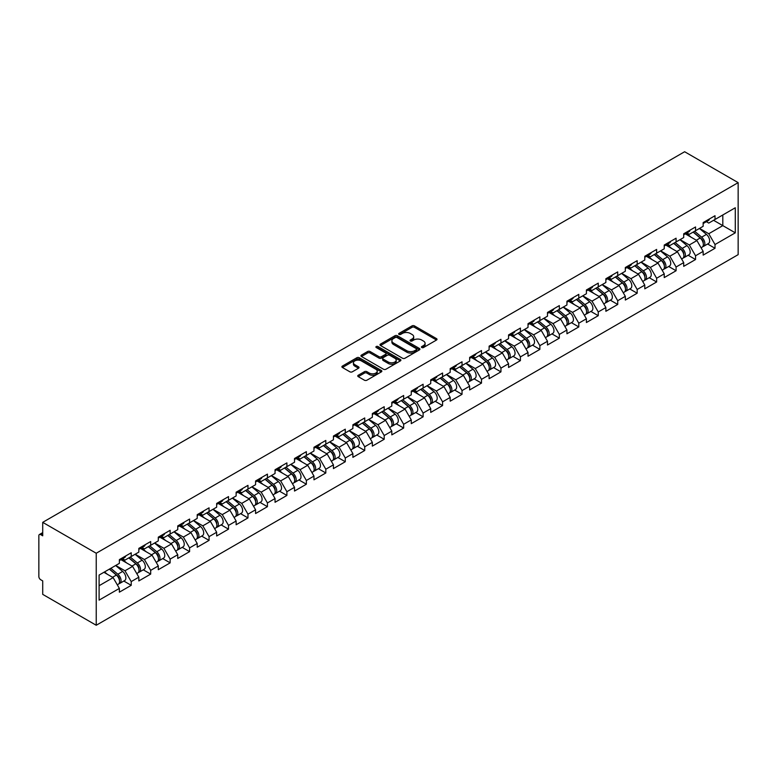 <?xml version="1.0" encoding="UTF-8"?>
<svg xmlns="http://www.w3.org/2000/svg" width="777" height="777" viewBox="0 0 777 777"><rect width="100%" height="100%" fill="white"/><g stroke="black" fill="none" stroke-linecap="round" stroke-linejoin="round"><path stroke-width="1.17" d="M421.775 347.542A1.214 0.699 0 0 0 423.494 347.542L436.499 340.035A1.729 1 0 0 0 437.014 339.326A1.729 1 0 0 0 436.499 338.617L414.462 325.893A1.729 1 0 0 0 412.014 325.893L399.009 333.401A1.214 0.699 0 0 0 398.65 333.896A1.214 0.699 0 0 0 399.009 334.392A1.214 0.699 0 0 0 400.718 334.392L402.399 333.42A5.546 3.195 0 0 1 410.237 333.42L412.072 334.479A5.546 3.195 0 0 1 413.694 336.742A5.546 3.195 0 0 1 412.072 339.005L410.392 339.976A1.214 0.699 0 0 0 410.033 340.472A1.214 0.699 0 0 0 410.392 340.967A1.214 0.699 0 0 0 412.101 340.967L413.791 339.996A5.546 3.195 0 0 1 421.629 339.996L423.465 341.054A5.546 3.195 0 0 1 425.087 343.317A5.546 3.195 0 0 1 423.465 345.58L421.775 346.552A1.214 0.699 0 0 0 421.425 347.047A1.214 0.699 0 0 0 421.775 347.542L421.775 346.552M358.265 375.233A1.729 1 0 0 0 357.75 375.942A1.729 1 0 0 0 358.265 376.651L364.442 380.215A1.729 1 0 0 0 366.89 380.215L381.342 371.882A1.729 1 0 0 0 381.847 371.173A1.729 1 0 0 0 381.342 370.464L359.304 357.741A1.729 1 0 0 0 356.857 357.741L342.404 366.084A1.729 1 0 0 0 341.899 366.783A1.729 1 0 0 0 342.404 367.492L349.873 371.804A1.729 1 0 0 0 352.321 371.804L358.508 368.24A1.729 1 0 0 0 359.013 367.531A1.729 1 0 0 0 358.508 366.822L354.807 364.685A4.633 2.671 0 0 1 353.448 362.791A4.633 2.671 0 0 1 356.303 360.324A4.633 2.671 0 0 1 361.354 360.907L375.864 369.279A4.633 2.671 0 0 1 377.224 371.173A4.633 2.671 0 0 1 374.359 373.64A4.633 2.671 0 0 1 369.308 373.057L366.89 371.668A1.729 1 0 0 0 364.442 371.668L358.265 375.233L358.265 376.651M42.716 522.348L684.634 151.738L738.15 182.634L96.231 553.243L42.716 522.348L42.716 535.809L40.725 534.663A2.642 1.525 -120 0 0 39.394 534.527A2.642 1.525 -120 0 0 38.85 535.741L38.85 576.505A2.642 1.525 -120 0 0 40.725 579.749L42.716 580.895L42.716 594.366L96.231 625.262L96.231 553.243M402.525 358.236A1.729 1 0 0 0 404.972 358.236L419.425 349.893A1.729 1 0 0 0 419.93 349.184A1.729 1 0 0 0 419.425 348.475L397.377 335.751A1.729 1 0 0 0 394.93 335.751L380.487 344.094A1.729 1 0 0 0 379.982 344.803A1.729 1 0 0 0 380.487 345.512L402.525 358.236M376.748 347.805A1.214 0.699 0 0 1 377.972 347.979L377.972 346.532L400.378 359.469A1.729 1 0 0 1 400.893 360.178A1.729 1 0 0 1 400.378 360.887L385.936 369.23A1.729 1 0 0 1 383.488 369.23L361.441 356.497L367.628 352.962L367.628 351.515L361.441 355.089A1.729 1 0 0 0 360.936 355.798A1.729 1 0 0 0 361.441 356.497L361.441 355.089M367.628 352.962A1.729 1 0 0 1 370.075 352.962L370.075 351.515A1.729 1 0 0 0 367.628 351.515M370.075 351.515L379.021 356.682A1.729 1 0 0 0 381.468 356.682L385.567 354.312A1.729 1 0 0 0 386.072 353.603A1.729 1 0 0 0 385.567 352.894L376.262 347.523A1.214 0.699 0 0 1 375.903 347.028A1.214 0.699 0 0 1 376.651 346.387A1.214 0.699 0 0 1 377.972 346.532M96.231 625.262L738.15 254.652L738.15 182.634M123.825 581.05L131.226 585.324L131.226 581.584L124.98 570.784L115.754 565.452M131.226 585.324L119.367 592.171L119.367 588.422L99.097 600.126L99.097 575.067L119.367 563.364L119.367 559.615L131.226 552.777L131.226 556.517L138.83 552.126L138.83 548.377L150.68 541.54L150.68 545.289L158.294 540.889L158.294 537.15L170.144 530.303L170.144 534.052L177.748 529.652L177.748 525.912L189.598 519.065L189.598 522.814L197.212 518.424L197.212 514.675L209.062 507.837L209.062 511.577L216.666 507.187L216.666 503.438L228.516 496.6L228.516 500.349L236.13 495.949L236.13 492.21L247.98 485.363L247.98 489.112L255.584 484.712L255.584 480.973L267.434 474.125L267.434 477.874L275.048 473.484L275.048 469.735L286.898 462.898L286.898 466.637L294.512 462.247L294.512 458.498L306.361 451.66L306.361 455.409L313.966 451.01L313.966 447.27L325.816 440.423L325.816 444.172L333.43 439.782L333.43 436.033L345.279 429.186L345.279 432.935L352.884 428.545L352.884 424.796L364.734 417.958L364.734 421.697L372.348 417.307L372.348 413.558L384.197 406.721L384.197 410.47L391.802 406.07L391.802 402.331L403.651 395.483L403.651 399.232L411.266 394.842L411.266 391.093L423.115 384.246L423.115 387.995L430.72 383.605L430.72 379.856L442.579 373.018L442.579 376.758L450.184 372.368L450.184 368.619L462.033 361.781L462.033 365.53L469.648 361.13L469.648 357.391L481.497 350.544L481.497 354.293L489.102 349.903L489.102 346.153L500.951 339.306L500.951 343.055L508.566 338.665L508.566 334.916L520.415 328.079L520.415 331.818L528.02 327.428L528.02 323.679L539.869 316.841L539.869 320.59L547.484 316.19L547.484 312.451L559.333 305.604L559.333 309.353L566.938 304.963L566.938 301.214L578.797 294.366L578.797 298.115L586.402 293.725L586.402 289.976L598.251 283.139L598.251 286.878L605.866 282.488L605.866 278.739L617.715 271.901L617.715 275.65L625.32 271.251L625.32 267.511L637.169 260.664L637.169 264.413L644.784 260.023L644.784 256.274L656.633 249.427L656.633 253.176L664.238 248.786L664.238 245.037L676.087 238.199L676.087 241.938L683.702 237.548L683.702 233.799L695.551 226.962L695.551 230.711L703.156 226.311L703.156 222.572L715.015 215.724L715.015 219.473L735.285 207.77L735.285 232.828L715.015 244.532L708.77 233.731L699.543 228.399M707.614 244.007L715.015 248.281L715.015 244.532M715.015 248.281L703.156 255.118L703.156 251.379L695.551 255.769L689.316 244.969L680.079 239.637M688.15 255.244L695.551 259.518L695.551 255.769M695.551 259.518L683.702 266.356L683.702 262.607L676.087 267.006L669.852 256.206L660.625 250.874M668.686 266.472L676.087 270.746L676.087 267.006M676.087 270.746L664.238 277.593L664.238 273.844L656.633 278.244L650.398 267.434L641.161 262.111M649.232 277.71L656.633 281.983L656.633 278.244M656.633 281.983L644.784 288.83L644.784 285.081L637.169 289.471L630.934 278.671L621.707 273.339M629.768 288.947L637.169 293.22L637.169 289.471M637.169 293.22L625.32 300.058L625.32 296.319L617.715 300.709L611.48 289.908L602.243 284.576M610.314 300.184L617.715 304.458L617.715 300.709M617.715 304.458L605.866 311.295L605.866 307.546L598.251 311.946L592.016 301.146L582.789 295.814M590.85 311.412L598.251 315.685L598.251 311.946M598.251 315.685L586.402 322.533L586.402 318.784L578.797 323.183L572.552 312.373L563.325 307.051M571.396 322.649L578.797 326.923L578.797 323.183M578.797 326.923L566.938 333.77L566.938 330.021L559.333 334.411L553.098 323.611L543.861 318.279M551.932 333.887L559.333 338.16L559.333 334.411M559.333 338.16L547.484 344.998L547.484 341.258L539.869 345.648L533.634 334.848L524.407 329.516M532.468 345.124L539.869 349.397L539.869 345.648M539.869 349.397L528.02 356.235L528.02 352.486L520.415 356.886L514.18 346.086L504.943 340.753M513.014 356.352L520.415 360.625L520.415 356.886M520.415 360.625L508.566 367.472L508.566 363.723L500.951 368.123L494.716 357.313L485.489 351.991M493.55 367.589L500.951 371.862L500.951 368.123M500.951 371.862L489.102 378.71L489.102 374.961L481.497 379.351L475.262 368.551L466.025 363.218M474.096 378.826L481.497 383.1L481.497 379.351M481.497 383.1L469.648 389.937L469.648 386.198L462.033 390.588L455.798 379.788L446.571 374.456M454.632 390.064L462.033 394.337L462.033 390.588M462.033 394.337L450.184 401.175L450.184 397.426L442.579 401.826L436.334 391.025L427.107 385.693M435.178 401.291L442.579 405.565L442.579 401.826M442.579 405.565L430.72 412.412L430.72 408.663L423.115 413.063L416.88 402.253L407.643 396.93M415.714 412.529L423.115 416.802L423.115 413.063M423.115 416.802L411.266 423.65L411.266 419.901L403.651 424.291L397.416 413.49L388.189 408.158M396.251 423.766L403.651 428.04L403.651 424.291M403.651 428.04L391.802 434.877L391.802 431.138L384.197 435.528L377.962 424.728L368.725 419.395M376.796 435.003L384.197 439.277L384.197 435.528M384.197 439.277L372.348 446.115L372.348 442.366L364.734 446.765L358.498 435.965L349.271 430.633M357.333 446.231L364.734 450.505L364.734 446.765M364.734 450.505L352.884 457.352L352.884 453.603L345.279 458.003L339.044 447.193L329.807 441.87M337.878 457.468L345.279 461.742L345.279 458.003M345.279 461.742L333.43 468.589L333.43 464.84L325.816 469.23L319.58 458.43L310.353 453.098M318.415 468.706L325.816 472.979L325.816 469.23M325.816 472.979L313.966 479.817L313.966 476.078L306.361 480.468L300.116 469.667L290.889 464.335M298.96 479.943L306.361 484.217L306.361 480.468M306.361 484.217L294.512 491.054L294.512 487.305L286.898 491.705L280.662 480.905L271.426 475.573M279.497 491.171L286.898 495.444L286.898 491.705M286.898 495.444L275.048 502.292L275.048 498.543L267.434 502.942L261.198 492.132L251.971 486.81M260.033 502.408L267.434 506.682L267.434 502.942M267.434 506.682L255.584 513.529L255.584 509.78L247.98 514.17L241.744 503.37L232.508 498.038M240.579 513.646L247.98 517.919L247.98 514.17M247.98 517.919L236.13 524.757L236.13 521.017L228.516 525.407L222.28 514.607L213.053 509.275M221.115 524.883L228.516 529.156L228.516 525.407M228.516 529.156L216.666 535.994L216.666 532.245L209.062 536.645L202.826 525.844L193.59 520.512M201.661 536.111L209.062 540.384L209.062 536.645M209.062 540.384L197.212 547.231L197.212 543.482L189.598 547.882L183.362 537.072L174.135 531.75M182.197 547.348L189.598 551.621L189.598 547.882M189.598 551.621L177.748 558.469L177.748 554.72L170.144 559.11L163.898 548.309L154.672 542.977M162.743 558.585L170.144 562.859L170.144 559.11M170.144 562.859L158.294 569.696L158.294 565.957L150.68 570.347L144.444 559.547L135.208 554.215M143.279 569.823L150.68 574.096L150.68 570.347M150.68 574.096L138.83 580.934L138.83 577.185L131.226 581.584M122.572 558.731L124.98 560.12L131.226 556.517M124.98 570.784L132.595 566.384L120.95 559.663M138.83 577.185L132.595 566.384M142.036 547.494L144.444 548.883L150.68 545.289M144.444 559.547L152.049 555.147L140.414 548.426M158.294 565.957L152.049 555.147M161.49 536.256L163.898 537.655L170.144 534.052M163.898 548.309L171.513 543.919L159.868 537.198M177.748 554.72L171.513 543.919M180.954 525.019L183.362 526.418L189.598 522.814M183.362 537.072L190.977 532.682L179.332 525.961M197.212 543.482L190.977 532.682M200.408 513.791L202.826 515.18L209.062 511.577M202.826 525.844L210.431 521.445L198.786 514.724M216.666 532.245L210.431 521.445M219.872 502.554L222.28 503.943L228.516 500.349M222.28 514.607L229.895 510.207L218.25 503.486M236.13 521.017L229.895 510.207M239.326 491.317L241.744 492.715L247.98 489.112M241.744 503.37L249.349 498.98L237.713 492.259M255.584 509.78L249.349 498.98M258.79 480.079L261.198 481.478L267.434 477.874M261.198 492.132L268.813 487.742L257.168 481.021M275.048 498.543L268.813 487.742M278.253 468.852L280.662 470.24L286.898 466.637M280.662 480.905L288.267 476.505L276.631 469.784M294.512 487.305L288.267 476.505M297.708 457.614L300.116 459.003L306.361 455.409M300.116 469.667L307.731 465.268L296.086 458.547M313.966 476.078L307.731 465.268M317.171 446.377L319.58 447.775L325.816 444.172M319.58 458.43L327.185 454.04L315.549 447.319M333.43 464.84L327.185 454.04M336.626 435.139L339.044 436.538L345.279 432.935M339.044 447.193L346.649 442.803L335.004 436.082M352.884 453.603L346.649 442.803M356.089 423.912L358.498 425.301L364.734 421.697M358.498 435.965L366.113 431.565L354.467 424.844M372.348 442.366L366.113 431.565M375.544 412.674L377.962 414.063L384.197 410.47M377.962 424.728L385.567 420.328L373.922 413.607M391.802 431.138L385.567 420.328M395.007 401.437L397.416 402.836L403.651 399.232M397.416 413.49L405.031 409.1L393.385 402.379M411.266 419.901L405.031 409.1M414.471 390.2L416.88 391.598L423.115 387.995M416.88 402.253L424.485 397.863L412.849 391.142M430.72 408.663L424.485 397.863M433.925 378.972L436.334 380.361L442.579 376.758M436.334 391.025L443.949 386.625L432.303 379.904M450.184 397.426L443.949 386.625M453.389 367.735L455.798 369.124L462.033 365.53M455.798 379.788L463.403 375.388L451.767 368.667M469.648 386.198L463.403 375.388M472.843 356.497L475.262 357.896L481.497 354.293M475.262 368.551L482.867 364.16L471.221 357.439M489.102 374.961L482.867 364.16M492.307 345.27L494.716 346.659L500.951 343.055M494.716 357.313L502.331 352.923L490.685 346.202M508.566 363.723L502.331 352.923M511.761 334.032L514.18 335.421L520.415 331.818M514.18 346.086L521.785 341.686L510.139 334.965M528.02 352.486L521.785 341.686M531.225 322.795L533.634 324.184L539.869 320.59M533.634 334.848L541.248 330.448L529.603 323.727M547.484 341.258L541.248 330.448M550.689 311.558L553.098 312.956L559.333 309.353M553.098 323.611L560.703 319.221L549.067 312.5M566.938 330.021L560.703 319.221M570.143 300.33L572.552 301.719L578.797 298.115M572.552 312.373L580.166 307.983L568.521 301.262M586.402 318.784L580.166 307.983M589.607 289.093L592.016 290.481L598.251 286.878M592.016 301.146L599.621 296.746L587.985 290.025M605.866 307.546L599.621 296.746M609.061 277.855L611.48 279.244L617.715 275.65M611.48 289.908L619.084 285.509L607.439 278.788M625.32 296.319L619.084 285.509M628.525 266.618L630.934 268.016L637.169 264.413M630.934 278.671L638.548 274.281L626.903 267.56M644.784 285.081L638.548 274.281M647.979 255.39L650.398 256.779L656.633 253.176M650.398 267.434L658.002 263.044L646.357 256.323M664.238 273.844L658.002 263.044M667.443 244.153L669.852 245.542L676.087 241.938M669.852 256.206L677.466 251.806L665.821 245.085M683.702 262.607L677.466 251.806M686.907 232.915L689.316 234.304L695.551 230.711M689.316 244.969L696.92 240.569L685.285 233.848M703.156 251.379L696.92 240.569M706.361 221.678L708.77 223.077L715.015 219.473M708.77 233.731L722.804 225.631L722.804 214.967L735.285 207.77M713.577 220.299L735.285 232.828M99.097 585.722L113.131 577.622L103.904 572.29M119.367 588.422L113.131 577.622M422.261 347.717L423.465 347.018A5.546 3.195 0 0 0 425.087 344.755L425.087 343.317M413.694 336.742L413.694 338.18A5.546 3.195 0 0 1 412.072 340.443L410.878 341.142M436.499 338.617L436.499 340.035L414.462 327.331A1.729 1 0 0 0 412.014 327.331L399.485 334.566M419.395 349.903L397.377 337.199A1.729 1 0 0 0 394.93 337.199L380.507 345.522L380.487 344.094M416.365 349.679A1.214 0.699 0 0 0 416.715 349.184A1.214 0.699 0 0 0 416.365 348.688L397.018 337.519A1.214 0.699 0 0 0 395.299 337.519L393.521 338.549A5.546 3.195 0 0 0 391.899 340.812A5.546 3.195 0 0 0 393.521 343.075L406.75 350.709A5.546 3.195 0 0 0 414.588 350.709L416.365 349.679L416.365 351.117A1.214 0.699 0 0 0 416.715 350.621L416.715 349.184M391.899 340.812L391.899 342.249A5.546 3.195 0 0 0 393.521 344.512L393.521 343.075M416.365 351.117L414.588 352.146A5.546 3.195 0 0 1 406.75 352.146L393.521 344.512M370.075 352.962L379.021 358.119A1.729 1 0 0 0 381.468 358.119L385.567 355.749A1.729 1 0 0 0 386.072 355.04L386.072 353.603M377.972 347.979L400.359 360.897M388.286 362.033A4.633 2.671 0 0 0 393.337 362.616A4.633 2.671 0 0 0 396.202 360.139A4.633 2.671 0 0 0 394.842 358.255L389.733 355.303A1.729 1 0 0 0 387.276 355.303L383.178 357.673A1.729 1 0 0 0 382.672 358.372A1.729 1 0 0 0 383.178 359.081L388.286 362.033L388.286 363.471A4.633 2.671 0 0 0 393.337 364.054A4.633 2.671 0 0 0 396.202 361.587L396.202 360.139M382.672 358.372L382.672 359.819A1.729 1 0 0 0 383.178 360.518L383.178 359.081M388.286 363.471L383.178 360.518M377.224 371.173L377.224 372.61A4.633 2.671 0 0 1 374.359 375.077A4.633 2.671 0 0 1 369.308 374.504L366.89 373.106A1.729 1 0 0 0 364.442 373.106L358.284 376.66M353.448 362.791L353.448 364.238A4.633 2.671 0 0 0 354.807 366.122L354.807 364.685M358.508 366.822L358.508 368.24L354.807 366.122M381.322 371.892L359.304 359.178A1.729 1 0 0 0 356.857 359.178L342.424 367.511M701.68 239.141L700.805 238.636M702.797 246.562A5.818 3.361 -120 0 0 703.641 246.299A5.818 3.361 -120 0 0 704.681 242.23A5.818 3.361 -120 0 0 701.65 237.16L694.628 231.235M703.641 246.299L708.439 243.531A5.818 3.361 -120 0 0 709.488 239.462A5.818 3.361 -120 0 0 706.458 234.392L699.436 228.467M693.278 232.022L701.291 238.772A3.526 2.04 60 0 1 703.195 243.123M701.077 247.776L702.146 247.164A5.818 3.361 -120 0 0 703.185 243.094A5.818 3.361 -120 0 0 700.155 238.024L693.133 232.1M691.112 237.218L686.373 233.217M704.72 221.668A5.818 3.361 60 0 1 703.641 223.252A5.818 3.361 60 0 1 703.156 223.446M709.527 218.891A5.818 3.361 60 0 1 708.439 220.483L703.641 223.252M682.216 250.379L681.342 249.873M683.333 257.799A5.818 3.361 -120 0 0 684.178 257.537A5.818 3.361 -120 0 0 685.227 253.467A5.818 3.361 -120 0 0 682.196 248.397L675.174 242.473M684.178 257.537L688.985 254.759A5.818 3.361 -120 0 0 690.025 250.689A5.818 3.361 -120 0 0 686.994 245.619L679.972 239.695M673.824 243.25L681.827 250.009A3.526 2.04 60 0 1 683.731 254.361M681.623 259.013L682.682 258.401A5.818 3.361 -120 0 0 683.731 254.332A5.818 3.361 -120 0 0 680.701 249.262L673.678 243.337M671.649 248.455L666.919 244.454M662.752 261.606L661.887 261.111M663.869 269.036A5.818 3.361 -120 0 0 664.723 268.774A5.818 3.361 -120 0 0 665.763 264.704A5.818 3.361 -120 0 0 662.732 259.635L655.71 253.71M664.723 268.774L669.521 265.996A5.818 3.361 -120 0 0 670.57 261.927A5.818 3.361 -120 0 0 667.54 256.857L660.518 250.932M654.36 254.487L662.373 261.247A3.526 2.04 60 0 1 664.277 265.588M662.159 270.25L663.218 269.629A5.818 3.361 -120 0 0 664.267 265.569A5.818 3.361 -120 0 0 661.237 260.499L654.215 254.574M652.194 259.683L647.455 255.691M643.298 272.844L642.424 272.338M644.415 280.264A5.818 3.361 -120 0 0 645.26 280.002A5.818 3.361 -120 0 0 646.309 275.932A5.818 3.361 -120 0 0 643.278 270.862L636.256 264.938M645.26 280.002L650.058 277.234A5.818 3.361 -120 0 0 651.107 273.164A5.818 3.361 -120 0 0 648.076 268.094L641.054 262.17M634.896 265.724L642.909 272.474A3.526 2.04 60 0 1 644.813 276.826M642.705 281.478L643.764 280.866A5.818 3.361 -120 0 0 644.813 276.797A5.818 3.361 -120 0 0 641.773 271.727L634.76 265.802M632.731 270.92L627.991 266.929M623.834 284.081L622.96 283.576M624.951 291.501A5.818 3.361 -120 0 0 625.796 291.239A5.818 3.361 -120 0 0 626.845 287.169A5.818 3.361 -120 0 0 623.814 282.1L616.792 276.175M625.796 291.239L630.603 288.471A5.818 3.361 -120 0 0 631.652 284.401A5.818 3.361 -120 0 0 628.612 279.332L621.6 273.407M615.442 276.962L623.445 283.712A3.526 2.04 60 0 1 625.359 288.063M623.241 292.715L624.3 292.103A5.818 3.361 -120 0 0 625.349 288.034A5.818 3.361 -120 0 0 622.319 282.964L615.297 277.039M613.276 282.158L608.537 278.156M604.38 295.318L603.506 294.813M605.497 302.739A5.818 3.361 -120 0 0 606.342 302.476A5.818 3.361 -120 0 0 607.391 298.407A5.818 3.361 -120 0 0 604.351 293.337L597.338 287.412M606.342 302.476L611.14 299.699A5.818 3.361 -120 0 0 612.189 295.629A5.818 3.361 -120 0 0 609.158 290.559L602.136 284.635M595.978 288.189L603.991 294.949A3.526 2.04 60 0 1 605.895 299.3M603.787 303.953L604.846 303.341A5.818 3.361 -120 0 0 605.885 299.271A5.818 3.361 -120 0 0 602.855 294.201L595.833 288.277M593.813 293.395L589.073 289.394M685.265 232.906A5.818 3.361 60 0 1 684.178 234.489A5.818 3.361 60 0 1 683.702 234.683M690.063 230.128A5.818 3.361 60 0 1 688.985 231.711L684.178 234.489M665.802 244.133A5.818 3.361 60 0 1 664.723 245.726A5.818 3.361 60 0 1 664.238 245.92M670.609 241.365A5.818 3.361 60 0 1 669.521 242.948L664.723 245.726M646.347 255.371A5.818 3.361 60 0 1 645.26 256.954A5.818 3.361 60 0 1 644.784 257.158M651.145 252.603A5.818 3.361 60 0 1 650.058 254.186L645.26 256.954M626.884 266.608A5.818 3.361 60 0 1 625.796 268.191A5.818 3.361 60 0 1 625.32 268.386M631.682 263.83A5.818 3.361 60 0 1 630.603 265.423L625.796 268.191M607.42 277.845A5.818 3.361 60 0 1 606.342 279.429A5.818 3.361 60 0 1 605.866 279.623M612.227 275.068A5.818 3.361 60 0 1 611.14 276.651L606.342 279.429M584.916 306.546L584.042 306.051M586.033 313.976A5.818 3.361 -120 0 0 586.878 313.714A5.818 3.361 -120 0 0 587.927 309.644A5.818 3.361 -120 0 0 584.896 304.574L577.874 298.65M586.878 313.714L591.686 310.936A5.818 3.361 -120 0 0 592.725 306.866A5.818 3.361 -120 0 0 589.694 301.797L582.672 295.872M576.524 299.427L584.527 306.187A3.526 2.04 60 0 1 586.431 310.528M584.323 315.19L585.382 314.568A5.818 3.361 -120 0 0 586.431 310.509A5.818 3.361 -120 0 0 583.401 305.439L576.379 299.514M574.349 304.623L569.619 300.631M587.966 289.073A5.818 3.361 60 0 1 586.878 290.666A5.818 3.361 60 0 1 586.402 290.86M592.764 286.305A5.818 3.361 60 0 1 591.686 287.888L586.878 290.666M565.462 317.783L564.588 317.278M566.579 325.204A5.818 3.361 -120 0 0 567.424 324.941A5.818 3.361 -120 0 0 568.463 320.872A5.818 3.361 -120 0 0 565.433 315.802L558.41 309.877M567.424 324.941L572.222 322.173A5.818 3.361 -120 0 0 573.271 318.104A5.818 3.361 -120 0 0 570.24 313.034L563.218 307.109M557.06 310.664L565.073 317.414A3.526 2.04 60 0 1 566.977 321.765M564.86 326.418L565.928 325.806A5.818 3.361 -120 0 0 566.967 321.736A5.818 3.361 -120 0 0 563.937 316.666L556.915 310.742M554.895 315.86L550.155 311.868M568.502 300.31A5.818 3.361 60 0 1 567.424 301.894A5.818 3.361 60 0 1 566.938 302.098M573.309 297.542A5.818 3.361 60 0 1 572.222 299.126L567.424 301.894M545.998 329.021L545.124 328.516M547.115 336.441A5.818 3.361 -120 0 0 547.96 336.179A5.818 3.361 -120 0 0 549.009 332.109A5.818 3.361 -120 0 0 545.978 327.039L538.956 321.115M547.96 336.179L552.768 333.411A5.818 3.361 -120 0 0 553.807 329.341A5.818 3.361 -120 0 0 550.776 324.271L543.754 318.347M537.606 321.901L545.609 328.652A3.526 2.04 60 0 1 547.513 333.003M545.405 337.655L546.464 337.043A5.818 3.361 -120 0 0 547.513 332.974A5.818 3.361 -120 0 0 544.483 327.904L537.461 321.979M535.431 327.098L530.701 323.096M549.048 311.548A5.818 3.361 60 0 1 547.96 313.131A5.818 3.361 60 0 1 547.484 313.325M553.846 308.77A5.818 3.361 60 0 1 552.768 310.363L547.96 313.131M526.534 340.258L525.67 339.753M527.651 347.678A5.818 3.361 -120 0 0 528.506 347.416A5.818 3.361 -120 0 0 529.545 343.347A5.818 3.361 -120 0 0 526.515 338.277L519.492 332.352M528.506 347.416L533.304 344.638A5.818 3.361 -120 0 0 534.353 340.569A5.818 3.361 -120 0 0 531.322 335.499L524.3 329.574M518.142 333.129L526.155 339.889A3.526 2.04 60 0 1 528.059 344.24M525.942 348.892L527 348.281A5.818 3.361 -120 0 0 528.049 344.211A5.818 3.361 -120 0 0 525.019 339.141L517.997 333.216M515.977 338.335L511.237 334.333M529.584 322.785A5.818 3.361 60 0 1 528.506 324.368A5.818 3.361 60 0 1 528.02 324.563M534.391 320.007A5.818 3.361 60 0 1 533.304 321.591L528.506 324.368M507.08 351.486L506.206 350.99M508.197 358.916A5.818 3.361 -120 0 0 509.042 358.653A5.818 3.361 -120 0 0 510.091 354.584A5.818 3.361 -120 0 0 507.06 349.514L500.038 343.589M509.042 358.653L513.84 355.876A5.818 3.361 -120 0 0 514.889 351.806A5.818 3.361 -120 0 0 511.858 346.736L504.836 340.812M498.679 344.366L506.691 351.126A3.526 2.04 60 0 1 508.595 355.468M506.487 360.13L507.546 359.508A5.818 3.361 -120 0 0 508.595 355.448A5.818 3.361 -120 0 0 505.555 350.378L498.543 344.454M496.513 349.563L491.773 345.571M510.13 334.013A5.818 3.361 60 0 1 509.042 335.606A5.818 3.361 60 0 1 508.566 335.8M514.928 331.245A5.818 3.361 60 0 1 513.84 332.828L509.042 335.606M487.616 362.723L486.742 362.218M488.733 370.143A5.818 3.361 -120 0 0 489.578 369.881A5.818 3.361 -120 0 0 490.627 365.812A5.818 3.361 -120 0 0 487.597 360.742L480.575 354.817M489.578 369.881L494.386 367.113A5.818 3.361 -120 0 0 495.435 363.044A5.818 3.361 -120 0 0 492.395 357.974L485.382 352.049M479.224 355.604L487.228 362.354A3.526 2.04 60 0 1 489.141 366.705M487.024 371.357L488.082 370.746A5.818 3.361 -120 0 0 489.131 366.676A5.818 3.361 -120 0 0 486.101 361.606L479.079 355.681M477.059 360.8L472.319 356.808M490.666 345.25A5.818 3.361 60 0 1 489.578 346.833A5.818 3.361 60 0 1 489.102 347.037M495.464 342.482A5.818 3.361 60 0 1 494.386 344.065L489.578 346.833M468.162 373.96L467.288 373.455M469.279 381.381A5.818 3.361 -120 0 0 470.124 381.118A5.818 3.361 -120 0 0 471.173 377.049A5.818 3.361 -120 0 0 468.133 371.979L461.12 366.054M470.124 381.118L474.922 378.35A5.818 3.361 -120 0 0 475.971 374.281A5.818 3.361 -120 0 0 472.94 369.211L465.918 363.286M459.761 366.841L467.773 373.591A3.526 2.04 60 0 1 469.677 377.943M467.569 382.595L468.628 381.983A5.818 3.361 -120 0 0 469.667 377.913A5.818 3.361 -120 0 0 466.637 372.843L459.615 366.919M457.595 372.037L452.855 368.036M471.202 356.488A5.818 3.361 60 0 1 470.124 358.071A5.818 3.361 60 0 1 469.648 358.265M476.01 353.71A5.818 3.361 60 0 1 474.922 355.303L470.124 358.071M448.698 385.198L447.824 384.693M449.815 392.618A5.818 3.361 -120 0 0 450.66 392.356A5.818 3.361 -120 0 0 451.709 388.286A5.818 3.361 -120 0 0 448.679 383.216L441.657 377.292M450.66 392.356L455.468 389.578A5.818 3.361 -120 0 0 456.507 385.509A5.818 3.361 -120 0 0 453.477 380.439L446.454 374.514M440.306 378.069L448.31 384.829A3.526 2.04 60 0 1 450.213 389.18M448.106 393.832L449.164 393.22A5.818 3.361 -120 0 0 450.213 389.151A5.818 3.361 -120 0 0 447.183 384.081L440.161 378.156M438.131 383.275L433.401 379.273M451.748 367.725A5.818 3.361 60 0 1 450.66 369.308A5.818 3.361 60 0 1 450.184 369.502M456.546 364.947A5.818 3.361 60 0 1 455.468 366.53L450.66 369.308M429.244 396.425L428.37 395.93M430.361 403.855A5.818 3.361 -120 0 0 431.206 403.593A5.818 3.361 -120 0 0 432.245 399.524A5.818 3.361 -120 0 0 429.215 394.454L422.193 388.529M431.206 403.593L436.004 400.815A5.818 3.361 -120 0 0 437.053 396.746A5.818 3.361 -120 0 0 434.022 391.676L427 385.751M420.843 389.306L428.855 396.066A3.526 2.04 60 0 1 430.759 400.408M428.642 405.07L429.71 404.448A5.818 3.361 -120 0 0 430.749 400.388A5.818 3.361 -120 0 0 427.719 395.318L420.697 389.394M418.677 394.502L413.937 390.51M432.284 378.953A5.818 3.361 60 0 1 431.206 380.545A5.818 3.361 60 0 1 430.72 380.74M437.092 376.185A5.818 3.361 60 0 1 436.004 377.768L431.206 380.545M409.78 407.663L408.906 407.158M410.897 415.083A5.818 3.361 -120 0 0 411.742 414.821A5.818 3.361 -120 0 0 412.791 410.751A5.818 3.361 -120 0 0 409.761 405.681L402.739 399.757M411.742 414.821L416.55 412.053A5.818 3.361 -120 0 0 417.589 407.983A5.818 3.361 -120 0 0 414.559 402.913L407.536 396.989M401.388 400.543L409.392 407.294A3.526 2.04 60 0 1 411.295 411.645M409.188 416.297L410.246 415.685A5.818 3.361 -120 0 0 411.295 411.616A5.818 3.361 -120 0 0 408.265 406.546L401.243 400.621M399.213 405.74L394.483 401.748M412.83 390.19A5.818 3.361 60 0 1 411.742 391.773A5.818 3.361 60 0 1 411.266 391.977M417.628 387.422A5.818 3.361 60 0 1 416.55 389.005L411.742 391.773M390.326 418.9L389.452 418.395M391.433 426.32A5.818 3.361 -120 0 0 392.288 426.058A5.818 3.361 -120 0 0 393.327 421.989A5.818 3.361 -120 0 0 390.297 416.919L383.275 410.994M392.288 426.058L397.086 423.29A5.818 3.361 -120 0 0 398.135 419.221A5.818 3.361 -120 0 0 395.104 414.151L388.082 408.226M381.925 411.781L389.937 418.531A3.526 2.04 60 0 1 391.841 422.882M389.724 427.535L390.782 426.923A5.818 3.361 -120 0 0 391.831 422.853A5.818 3.361 -120 0 0 388.801 417.783L381.779 411.859M379.759 416.977L375.019 412.975M393.366 401.427A5.818 3.361 60 0 1 392.288 403.01A5.818 3.361 60 0 1 391.802 403.205M398.174 398.65A5.818 3.361 60 0 1 397.086 400.242L392.288 403.01M370.862 430.137L369.988 429.632M371.979 437.558A5.818 3.361 -120 0 0 372.824 437.296A5.818 3.361 -120 0 0 373.873 433.226A5.818 3.361 -120 0 0 370.843 428.156L363.821 422.232M372.824 437.296L377.622 434.518A5.818 3.361 -120 0 0 378.671 430.448A5.818 3.361 -120 0 0 375.641 425.378L368.619 419.454M362.47 423.009L370.474 429.768A3.526 2.04 60 0 1 372.377 434.12M370.27 438.772L371.328 438.16A5.818 3.361 -120 0 0 372.377 434.09A5.818 3.361 -120 0 0 369.337 429.021L362.325 423.096M360.295 428.214L355.555 424.213M373.912 412.665A5.818 3.361 60 0 1 372.824 414.248A5.818 3.361 60 0 1 372.348 414.442M378.71 409.887A5.818 3.361 60 0 1 377.622 411.47L372.824 414.248M351.398 441.365L350.524 440.87M352.515 448.795A5.818 3.361 -120 0 0 353.36 448.533A5.818 3.361 -120 0 0 354.409 444.463A5.818 3.361 -120 0 0 351.379 439.393L344.357 433.469M353.36 448.533L358.168 445.755A5.818 3.361 -120 0 0 359.217 441.686A5.818 3.361 -120 0 0 356.177 436.616L349.164 430.691M343.007 434.246L351.019 441.006A3.526 2.04 60 0 1 352.923 445.347M350.806 450.009L351.864 449.388A5.818 3.361 -120 0 0 352.913 445.328A5.818 3.361 -120 0 0 349.883 440.258L342.861 434.333M340.841 439.442L336.101 435.45M354.448 423.892A5.818 3.361 60 0 1 353.36 425.485A5.818 3.361 60 0 1 352.884 425.679M359.246 421.124A5.818 3.361 60 0 1 358.168 422.707L353.36 425.485M331.944 452.602L331.07 452.097M333.061 460.023A5.818 3.361 -120 0 0 333.906 459.761A5.818 3.361 -120 0 0 334.955 455.691A5.818 3.361 -120 0 0 331.915 450.621L324.903 444.697M333.906 459.761L338.704 456.993A5.818 3.361 -120 0 0 339.753 452.923A5.818 3.361 -120 0 0 336.723 447.853L329.701 441.928M323.543 445.483L331.556 452.233A3.526 2.04 60 0 1 333.459 456.585M331.352 461.237L332.41 460.625A5.818 3.361 -120 0 0 333.45 456.555A5.818 3.361 -120 0 0 330.419 451.486L323.397 445.561M321.377 450.679L316.637 446.688M334.984 435.13A5.818 3.361 60 0 1 333.906 436.713A5.818 3.361 60 0 1 333.43 436.917M339.792 432.362A5.818 3.361 60 0 1 338.704 433.945L333.906 436.713M312.48 463.84L311.606 463.335M313.597 471.26A5.818 3.361 -120 0 0 314.442 470.998A5.818 3.361 -120 0 0 315.491 466.928A5.818 3.361 -120 0 0 312.461 461.859L305.439 455.934M314.442 470.998L319.25 468.23A5.818 3.361 -120 0 0 320.299 464.16A5.818 3.361 -120 0 0 317.259 459.09L310.246 453.166M304.089 456.721L312.092 463.471A3.526 2.04 60 0 1 313.995 467.822M311.888 472.474L312.946 471.862A5.818 3.361 -120 0 0 313.995 467.793A5.818 3.361 -120 0 0 310.965 462.723L303.943 456.798M301.923 461.917L297.183 457.915M315.53 446.367A5.818 3.361 60 0 1 314.442 447.95A5.818 3.361 60 0 1 313.966 448.144M320.328 443.589A5.818 3.361 60 0 1 319.25 445.182L314.442 447.95M293.026 475.077L292.152 474.572M294.143 482.498A5.818 3.361 -120 0 0 294.988 482.235A5.818 3.361 -120 0 0 296.027 478.166A5.818 3.361 -120 0 0 292.997 473.096L285.975 467.171M294.988 482.235L299.786 479.458A5.818 3.361 -120 0 0 300.835 475.388A5.818 3.361 -120 0 0 297.805 470.318L290.783 464.393M284.625 467.948L292.638 474.708A3.526 2.04 60 0 1 294.541 479.059M292.424 483.712L293.492 483.1A5.818 3.361 -120 0 0 294.532 479.03A5.818 3.361 -120 0 0 291.501 473.96L284.479 468.036M282.459 473.154L277.719 469.153M296.066 457.604A5.818 3.361 60 0 1 294.988 459.188A5.818 3.361 60 0 1 294.512 459.382M300.874 454.827A5.818 3.361 60 0 1 299.786 456.41L294.988 459.188M273.562 486.305L272.688 485.81M274.679 493.735A5.818 3.361 -120 0 0 275.524 493.463A5.818 3.361 -120 0 0 276.573 489.403A5.818 3.361 -120 0 0 273.543 484.333L266.521 478.409M275.524 493.463L280.332 490.695A5.818 3.361 -120 0 0 281.371 486.625A5.818 3.361 -120 0 0 278.341 481.555L271.319 475.631M265.171 479.186L273.174 485.946A3.526 2.04 60 0 1 275.077 490.287M272.97 494.949L274.028 494.327A5.818 3.361 -120 0 0 275.077 490.268A5.818 3.361 -120 0 0 272.047 485.198L265.025 479.273M262.995 484.382L258.265 480.39M276.612 468.832A5.818 3.361 60 0 1 275.524 470.425A5.818 3.361 60 0 1 275.048 470.619M281.41 466.064A5.818 3.361 60 0 1 280.332 467.647L275.524 470.425M254.108 497.542L253.234 497.037M255.215 504.963A5.818 3.361 -120 0 0 256.07 504.7A5.818 3.361 -120 0 0 257.109 500.631A5.818 3.361 -120 0 0 254.079 495.561L247.057 489.636M256.07 504.7L260.868 501.932A5.818 3.361 -120 0 0 261.917 497.863A5.818 3.361 -120 0 0 258.887 492.793L251.865 486.868M245.707 490.423L253.72 497.173A3.526 2.04 60 0 1 255.623 501.524M253.506 506.177L254.574 505.565A5.818 3.361 -120 0 0 255.614 501.495A5.818 3.361 -120 0 0 252.583 496.425L245.561 490.501M243.541 495.619L238.801 491.627M257.148 480.069A5.818 3.361 60 0 1 256.07 481.653A5.818 3.361 60 0 1 255.584 481.857M261.956 477.301A5.818 3.361 60 0 1 260.868 478.885L256.07 481.653M234.644 508.78L233.77 508.275M235.761 516.2A5.818 3.361 -120 0 0 236.606 515.938A5.818 3.361 -120 0 0 237.655 511.868A5.818 3.361 -120 0 0 234.625 506.798L227.603 500.874M236.606 515.938L241.414 513.17A5.818 3.361 -120 0 0 242.453 509.1A5.818 3.361 -120 0 0 239.423 504.03L232.401 498.106M226.253 501.66L234.256 508.411A3.526 2.04 60 0 1 236.159 512.762M234.052 517.414L235.11 516.802A5.818 3.361 -120 0 0 236.159 512.733A5.818 3.361 -120 0 0 233.119 507.663L226.107 501.738M224.077 506.857L219.337 502.855M237.694 491.307A5.818 3.361 60 0 1 236.606 492.89A5.818 3.361 60 0 1 236.13 493.084M242.492 488.529A5.818 3.361 60 0 1 241.414 490.122L236.606 492.89M215.18 520.017L214.316 519.512M216.297 527.437A5.818 3.361 -120 0 0 217.142 527.175A5.818 3.361 -120 0 0 218.191 523.106A5.818 3.361 -120 0 0 215.161 518.036L208.139 512.111M217.142 527.175L221.95 524.397A5.818 3.361 -120 0 0 222.999 520.328A5.818 3.361 -120 0 0 219.969 515.258L212.947 509.333M206.789 512.888L214.802 519.648A3.526 2.04 60 0 1 216.705 523.999M214.588 528.651L215.647 528.039A5.818 3.361 -120 0 0 216.696 523.97A5.818 3.361 -120 0 0 213.665 518.9L206.643 512.975M204.623 518.094L199.883 514.092M218.23 502.544A5.818 3.361 60 0 1 217.142 504.127A5.818 3.361 60 0 1 216.666 504.322M223.038 499.766A5.818 3.361 60 0 1 221.95 501.35L217.142 504.127M195.726 531.245L194.852 530.749M196.843 538.675A5.818 3.361 -120 0 0 197.688 538.403A5.818 3.361 -120 0 0 198.737 534.343A5.818 3.361 -120 0 0 195.697 529.273L188.685 523.348M197.688 538.403L202.486 535.635A5.818 3.361 -120 0 0 203.535 531.565A5.818 3.361 -120 0 0 200.505 526.495L193.483 520.571M187.325 524.125L195.338 530.885A3.526 2.04 60 0 1 197.241 535.227M195.134 539.889L196.192 539.267A5.818 3.361 -120 0 0 197.241 535.207A5.818 3.361 -120 0 0 194.201 530.137L187.189 524.213M185.159 529.322L180.419 525.33M198.766 513.772A5.818 3.361 60 0 1 197.688 515.365A5.818 3.361 60 0 1 197.212 515.559M203.574 511.004A5.818 3.361 60 0 1 202.486 512.587L197.688 515.365M176.262 542.482L175.388 541.977M177.379 549.902A5.818 3.361 -120 0 0 178.224 549.64A5.818 3.361 -120 0 0 179.273 545.571A5.818 3.361 -120 0 0 176.243 540.501L169.221 534.576M178.224 549.64L183.032 546.872A5.818 3.361 -120 0 0 184.081 542.802A5.818 3.361 -120 0 0 181.041 537.733L174.029 531.808M167.871 535.363L175.874 542.113A3.526 2.04 60 0 1 177.787 546.464M175.67 551.116L176.729 550.504A5.818 3.361 -120 0 0 177.778 546.435A5.818 3.361 -120 0 0 174.747 541.365L167.725 535.44M165.705 540.559L160.965 536.567M179.312 525.009A5.818 3.361 60 0 1 178.224 526.592A5.818 3.361 60 0 1 177.748 526.796M184.11 522.241A5.818 3.361 60 0 1 183.032 523.824L178.224 526.592M156.808 553.719L155.934 553.214M157.925 561.14A5.818 3.361 -120 0 0 158.77 560.877A5.818 3.361 -120 0 0 159.809 556.808A5.818 3.361 -120 0 0 156.779 551.738L149.767 545.813M158.77 560.877L163.568 558.109A5.818 3.361 -120 0 0 164.617 554.04A5.818 3.361 -120 0 0 161.587 548.97L154.565 543.045M148.407 546.6L156.42 553.35A3.526 2.04 60 0 1 158.323 557.701M156.216 562.354L157.275 561.742A5.818 3.361 -120 0 0 158.314 557.672A5.818 3.361 -120 0 0 155.283 552.602L148.261 546.678M146.241 551.796L141.501 547.795M159.848 536.247A5.818 3.361 60 0 1 158.77 537.83A5.818 3.361 60 0 1 158.294 538.024M164.656 533.469A5.818 3.361 60 0 1 163.568 535.062L158.77 537.83M137.344 564.957L136.47 564.452M138.461 572.377A5.818 3.361 -120 0 0 139.306 572.115A5.818 3.361 -120 0 0 140.355 568.045A5.818 3.361 -120 0 0 137.325 562.975L130.303 557.051M139.306 572.115L144.114 569.337A5.818 3.361 -120 0 0 145.153 565.267A5.818 3.361 -120 0 0 142.123 560.198L135.101 554.273M128.953 557.828L136.956 564.588A3.526 2.04 60 0 1 138.86 568.939M136.752 573.591L137.811 572.979A5.818 3.361 -120 0 0 138.86 568.91A5.818 3.361 -120 0 0 135.829 563.84L128.807 557.915M126.777 563.034L122.047 559.032M140.394 547.484A5.818 3.361 60 0 1 139.306 549.067A5.818 3.361 60 0 1 138.83 549.261M145.192 544.706A5.818 3.361 60 0 1 144.114 546.289L139.306 549.067M117.89 576.184L117.016 575.689M119.007 583.614A5.818 3.361 -120 0 0 119.852 583.342A5.818 3.361 -120 0 0 120.891 579.283A5.818 3.361 -120 0 0 117.861 574.213L110.839 568.288M119.852 583.342L124.65 580.574A5.818 3.361 -120 0 0 125.699 576.505A5.818 3.361 -120 0 0 122.669 571.435L115.647 565.51M109.489 569.065L117.502 575.825A3.526 2.04 60 0 1 119.405 580.166M117.288 584.819L118.357 584.207A5.818 3.361 -120 0 0 119.396 580.147A5.818 3.361 -120 0 0 116.365 575.077L109.343 569.152M107.323 574.261L104.545 571.921M120.93 558.712A5.818 3.361 60 0 1 119.852 560.304A5.818 3.361 60 0 1 119.367 560.499M125.738 555.943A5.818 3.361 60 0 1 124.65 557.527L119.852 560.304M42.716 533.508L40.725 534.663M423.465 347.018L423.465 345.58M410.392 340.967L410.392 339.976M412.072 340.443L412.072 339.005M399.009 334.392L399.009 333.401M412.014 327.331L412.014 325.893M414.462 327.331L414.462 325.893M394.93 337.199L394.93 335.751M397.377 337.199L397.377 335.751M419.425 349.893L419.425 348.475M406.75 352.146L406.75 350.709M414.588 352.146L414.588 350.709M379.021 358.119L379.021 356.682M381.468 358.119L381.468 356.682M385.567 355.749L385.567 354.312M400.378 360.887L400.378 359.469M364.442 373.106L364.442 371.668M366.89 373.106L366.89 371.668M369.308 374.504L369.308 373.057M342.404 367.492L342.404 366.084M356.857 359.178L356.857 357.741M359.304 359.178L359.304 357.741M381.342 371.882L381.342 370.464M701.65 237.16L706.458 234.392M696.328 240.229L700.155 238.024M682.196 248.397L686.994 245.619M676.874 251.466L680.701 249.262M662.732 259.635L667.54 256.857M657.41 262.704L661.237 260.499M643.278 270.862L648.076 268.094M637.956 273.941L641.773 271.727M623.814 282.1L628.612 279.332M618.492 285.169L622.319 282.964M604.351 293.337L609.158 290.559M599.038 296.406L602.855 294.201M584.896 304.574L589.694 301.797M579.574 307.643L583.401 305.439M565.433 315.802L570.24 313.034M560.11 318.881L563.937 316.666M545.978 327.039L550.776 324.271M540.656 330.108L544.483 327.904M526.515 338.277L531.322 335.499M521.192 341.346L525.019 339.141M507.06 349.514L511.858 346.736M501.738 352.583L505.555 350.378M487.597 360.742L492.395 357.974M482.274 363.821L486.101 361.606M468.133 371.979L472.94 369.211M462.82 375.048L466.637 372.843M448.679 383.216L453.477 380.439M443.356 386.286L447.183 384.081M429.215 394.454L434.022 391.676M423.892 397.523L427.719 395.318M409.761 405.681L414.559 402.913M404.438 408.76L408.265 406.546M390.297 416.919L395.104 414.151M384.974 419.988L388.801 417.783M370.843 428.156L375.641 425.378M365.52 431.225L369.337 429.021M351.379 439.393L356.177 436.616M346.056 442.463L349.883 440.258M331.915 450.621L336.723 447.853M326.602 453.7L330.419 451.486M312.461 461.859L317.259 459.09M307.138 464.928L310.965 462.723M292.997 473.096L297.805 470.318M287.675 476.165L291.501 473.96M273.543 484.333L278.341 481.555M268.22 487.402L272.047 485.198M254.079 495.561L258.887 492.793M248.757 498.64L252.583 496.425M234.625 506.798L239.423 504.03M229.302 509.867L233.119 507.663M215.161 518.036L219.969 515.258M209.839 521.105L213.665 518.9M195.697 529.273L200.505 526.495M190.384 532.342L194.201 530.137M176.243 540.501L181.041 537.733M170.921 543.579L174.747 541.365M156.779 551.738L161.587 548.97M151.466 554.807L155.283 552.602M137.325 562.975L142.123 560.198M132.003 566.044L135.829 563.84M117.861 574.213L122.669 571.435M112.539 577.282L116.365 575.077M42.716 532.614L39.394 534.527"/></g></svg>
